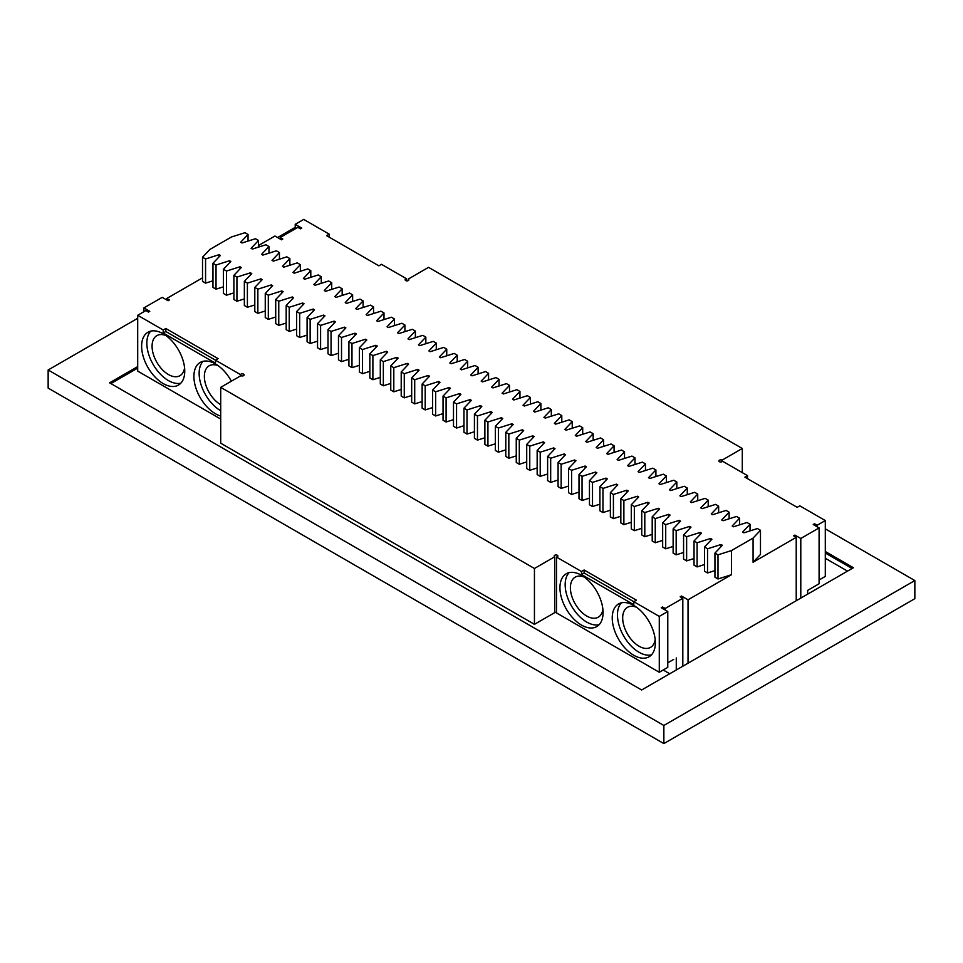 <?xml version="1.0" encoding="UTF-8"?>
<svg xmlns="http://www.w3.org/2000/svg" width="963" height="963" viewBox="0 0 963 963"><rect width="100%" height="100%" fill="white"/><g stroke="black" fill="none" stroke-linecap="round" stroke-linejoin="round"><path stroke-width="1.44" d="M673.667 659.426L667.78 662.821M220.708 419.049L137.697 371.116L137.697 315.274L145.87 310.555L148.483 312.06L149.783 311.314L143.908 307.907L143.908 311.687M240.485 375.919L240.485 374.619A1.854 1.071 0 0 1 242.52 373.837A1.854 1.071 0 0 1 244.121 374.896A1.854 1.071 0 0 1 242.977 375.883A1.854 1.071 0 0 1 240.967 375.654L220.708 387.343L220.708 443.197L534.441 624.337L554.7 612.637L554.7 556.783L534.441 568.483L534.441 624.337M659.282 672.258L667.78 667.347L667.78 611.505L659.282 616.404L659.282 672.258L555.362 612.251L554.7 612.637M669.742 673.763L663.206 669.995M676.279 669.995L676.279 657.922M819.092 579.991L825.303 576.404L825.303 520.562L799.808 505.84L797.195 507.345L744.905 477.154L747.529 475.65L722.515 461.205A1.854 1.071 0 0 1 720.48 461.987A1.854 1.071 0 0 1 718.88 460.928A1.854 1.071 0 0 1 720.023 459.953A1.854 1.071 0 0 1 722.033 460.182L722.033 461.686M814.517 525.268L814.517 523.764L813.217 524.522L819.092 527.917L819.092 583.771L807.656 590.367L807.656 594.147M143.908 307.907L162.205 297.35L168.092 300.745L169.392 299.987L166.78 298.482L202.519 277.85M137.697 315.274L163.192 329.984L163.192 333.005L165.805 331.501L240.485 374.619M163.192 329.984L165.805 328.479L218.095 358.669L215.471 360.174L215.471 363.195L163.192 333.005M163.192 333.764A30.503 17.611 60 0 1 183.114 360.644A30.503 17.611 60 0 1 178.444 385.08A30.503 17.611 60 0 1 147.941 367.469A30.503 17.611 60 0 1 147.941 332.247A30.503 17.611 60 0 1 163.192 333.764M220.708 416.04A30.503 17.611 60 0 1 196.705 390.292A30.503 17.611 60 0 1 200.22 362.437A30.503 17.611 60 0 1 215.471 363.954A30.503 17.611 60 0 1 231.373 381.192M280.185 239.041L280.185 237.536L297.832 227.34L300.444 228.857L301.756 228.099L295.22 224.331L303.718 219.42L329.202 234.141L329.202 237.151M220.708 387.343L534.441 568.483M556.494 612.913L556.494 557.059A1.854 1.071 0 0 0 557.866 556.024A1.854 1.071 0 0 0 556.012 554.965A1.854 1.071 0 0 0 554.158 556.024A1.854 1.071 0 0 0 554.7 556.783M659.282 616.404L633.798 601.694L636.411 600.178L584.12 569.988L581.508 571.504L556.494 557.059M581.508 571.504L581.508 574.514L633.798 604.704L633.798 601.694L584.12 573.009L581.508 574.514M633.798 605.462A30.503 17.611 -120 0 0 618.547 603.957A30.503 17.611 -120 0 0 618.547 639.179A30.503 17.611 -120 0 0 649.05 656.79A30.503 17.611 -120 0 0 653.721 632.342A30.503 17.611 -120 0 0 633.798 605.462M581.508 575.272A30.503 17.611 -120 0 0 566.256 573.767A30.503 17.611 -120 0 0 566.256 608.989A30.503 17.611 -120 0 0 596.759 626.6A30.503 17.611 -120 0 0 601.43 602.152A30.503 17.611 -120 0 0 581.508 575.272M295.22 228.857L295.22 224.331M662.556 608.484L662.556 606.979L661.244 607.725L667.78 611.505M408.3 280.558L408.3 279.041L428.559 267.341L742.292 448.481L722.033 460.182M406.506 280.835L406.506 278.764A1.854 1.071 0 0 0 405.134 279.8A1.854 1.071 0 0 0 406.988 280.871A1.854 1.071 0 0 0 408.842 279.8A1.854 1.071 0 0 0 408.3 279.041M329.202 234.141L326.589 235.646L378.88 265.836L381.492 264.331L406.506 278.764M665.168 609.988L665.168 608.484L662.556 606.979M742.292 472.628L742.292 448.481M682.815 666.215L682.815 598.288L665.168 608.484M747.529 475.65L747.529 478.671M817.13 526.785L817.13 525.268L814.517 523.764M825.303 520.562L817.13 525.268M819.092 527.917L800.795 538.486L800.795 598.107M258.505 245.517L274.961 236.019L281.497 239.799L282.797 239.041L280.185 237.536M212.967 280.787L205.564 283.134L202.519 281.377L202.519 257.217L209.922 249.417L231.493 236.97L244.999 232.685L248.045 234.454L240.642 242.255L241.954 243.001L255.46 238.728L258.505 240.485L251.102 248.285L252.402 249.044L265.908 244.771L268.966 246.528L261.563 254.328L262.863 255.087L276.369 250.801L279.426 252.571L272.011 260.359L273.323 261.117L286.83 256.844L289.875 258.602L282.472 266.402L283.784 267.16L297.29 262.875L300.336 264.644L292.933 272.445L294.233 273.191L307.751 268.918L310.796 270.675L303.393 278.476L304.693 279.234L318.199 274.961L321.257 276.718L313.842 284.518L315.154 285.265L328.66 280.991L331.717 282.749L324.302 290.549L325.614 291.308L339.12 287.034L342.166 288.792L334.763 296.592L336.075 297.35L349.581 293.065L352.627 294.834L345.223 302.623L346.524 303.381L360.042 299.108L363.087 300.865L355.684 308.666L356.984 309.424L370.49 305.139L373.548 306.908L366.133 314.708L367.445 315.455L380.951 311.181L383.996 312.939L376.593 320.739L377.905 321.498L391.411 317.224L394.457 318.982L387.054 326.782L388.354 327.54L401.872 323.255L404.917 325.025L397.514 332.813L398.814 333.571L412.32 329.298L415.378 331.055L407.963 338.856L409.275 339.614L422.781 335.329L425.839 337.098L418.424 344.898L419.736 345.645L433.242 341.371L436.287 343.129L428.884 350.929L430.196 351.688L443.702 347.414L446.748 349.172L439.345 356.972L440.645 357.718L454.163 353.445L457.208 355.203L449.805 363.003L451.105 363.761L464.611 359.488L467.669 361.245L460.254 369.046L461.566 369.804L475.072 365.519L478.117 367.288L470.714 375.076L472.026 375.835L485.533 371.562L488.578 373.319L481.175 381.119L482.475 381.878L495.993 377.592L499.039 379.362L491.636 387.162L492.936 387.908L506.442 383.635L509.499 385.393L502.084 393.193L503.396 393.951L516.902 389.678L519.96 391.435L512.545 399.236L513.857 399.994L527.363 395.709L530.408 397.478L523.005 405.267L524.317 406.025L537.823 401.752L540.869 403.509L533.466 411.309L534.766 412.068L548.284 407.782L551.33 409.552L543.926 417.352L545.227 418.098L558.733 413.825L561.79 415.583L554.375 423.383L555.687 424.141L569.193 419.868L572.239 421.625L564.836 429.426L566.148 430.172L579.654 425.899L582.699 427.656L575.296 435.457L576.596 436.215L590.114 431.942L593.16 433.699L585.757 441.499L587.057 442.258L600.563 437.972L603.62 439.742L596.205 447.542L597.517 448.289L611.024 444.015L614.081 445.773L606.666 453.573L607.978 454.331L621.484 450.058L624.53 451.816L617.127 459.616L618.439 460.362L631.945 456.089L634.99 457.846L627.587 465.647L628.887 466.405L642.405 462.132L645.451 463.889L638.048 471.689L639.348 472.448L652.854 468.162L655.911 469.932L648.496 477.72L649.808 478.479L663.314 474.205L666.36 475.963L658.957 483.763L660.269 484.521L673.775 480.236L676.82 482.006L669.417 489.806L670.717 490.552L684.236 486.279L687.281 488.036L679.878 495.837L681.178 496.595L694.684 492.322L697.742 494.079L690.327 501.879L691.639 502.626L705.145 498.353L708.202 500.11L700.787 507.91L702.099 508.669L715.605 504.395L718.651 506.153L711.248 513.953L712.56 514.711L726.066 510.426L729.111 512.196L721.708 519.996L723.008 520.742L736.526 516.469L739.572 518.226L732.169 526.027L733.469 526.785L746.975 522.512L750.033 524.269L742.617 532.07L743.93 532.816L757.436 528.543L760.481 530.3L753.078 538.1L753.078 562.26L760.481 554.459L760.481 530.3M166.78 299.987L166.78 298.482M682.815 598.288L680.203 596.783L681.503 596.025L688.039 599.805L731.507 574.706L718.001 578.98L718.001 554.832L714.955 553.075L722.358 545.275L721.046 544.516L707.54 548.802L704.495 547.032L711.898 539.232L710.598 538.486L697.092 542.759L694.034 541.001L701.437 533.201L700.137 532.443L686.631 536.716L683.574 534.959L690.989 527.158L689.677 526.4L676.17 530.685L673.125 528.916L680.528 521.127L679.216 520.369L665.71 524.642L662.664 522.885L670.067 515.085L668.767 514.326L655.249 518.612L652.204 516.842L659.607 509.042L658.307 508.295L644.801 512.569L641.743 510.811L649.158 503.011L647.846 502.253L634.34 506.526L631.283 504.768L638.698 496.968L637.386 496.222L623.88 500.495L620.834 498.738L628.237 490.937L626.925 490.179L613.419 494.452L610.373 492.695L617.777 484.895L616.476 484.136L602.958 488.422L599.913 486.652L607.316 478.852L606.016 478.105L592.51 482.379L589.452 480.621L596.867 472.821L595.555 472.063L582.049 476.336L579.004 474.578L586.407 466.778L585.095 466.032L571.589 470.305L568.543 468.548L575.946 460.747L574.646 459.989L561.128 464.262L558.083 462.505L565.486 454.705L564.186 453.946L550.68 458.232L547.622 456.462L555.037 448.674L553.725 447.915L540.219 452.189L537.161 450.431L544.577 442.631L543.264 441.873L529.758 446.158L526.713 444.388L534.116 436.588L532.804 435.842L519.298 440.115L516.252 438.358L523.655 430.557L522.355 429.799L508.837 434.072L505.792 432.315L513.195 424.514L511.895 423.768L498.389 428.041L495.331 426.284L502.746 418.484L501.434 417.725L487.928 421.999L484.883 420.241L492.286 412.441L490.974 411.683L477.467 415.968L474.422 414.198L481.825 406.398L480.525 405.652L467.007 409.925L463.961 408.168L471.364 400.367L470.064 399.609L456.558 403.882L453.501 402.125L460.916 394.324L459.604 393.578L446.098 397.851L443.04 396.094L450.455 388.294L449.143 387.535L435.637 391.809L432.592 390.051L439.995 382.251L438.683 381.492L425.177 385.778L422.131 384.008L429.534 376.22L428.234 375.462L414.716 379.735L411.67 377.978L419.074 370.177L417.773 369.419L404.267 373.704L401.21 371.935L408.625 364.134L407.313 363.388L393.807 367.661L390.761 365.904L398.164 358.104L396.852 357.345L383.346 361.619L380.301 359.861L387.704 352.061L386.404 351.314L372.886 355.588L369.84 353.83L377.243 346.03L375.943 345.272L362.437 349.545L359.38 347.787L366.795 339.987L365.483 339.229L351.976 343.514L348.919 341.745L356.334 333.944L355.022 333.198L341.516 337.471L338.47 335.714L345.873 327.914L344.561 327.155L331.055 331.428L328.01 329.671L335.413 321.871L334.113 321.124L320.595 325.398L317.549 323.64L324.952 315.84L323.652 315.082L310.146 319.355L307.089 317.597L314.504 309.797L313.192 309.039L299.686 313.324L296.64 311.555L304.043 303.766L302.731 303.008L289.225 307.281L286.18 305.524L293.583 297.723L292.283 296.965L278.764 301.25L275.719 299.481L283.122 291.681L281.822 290.934L268.316 295.208L265.258 293.45L272.673 285.65L271.361 284.892L257.855 289.165L254.798 287.407L262.213 279.607L260.901 278.849L247.395 283.134L244.349 281.365L251.752 273.576L250.44 272.818L236.934 277.091L233.889 275.334L241.292 267.533L239.992 266.775L226.474 271.06L223.428 269.291L230.831 261.491L229.531 260.744L216.025 265.018L212.967 263.26L220.383 255.46L219.07 254.701L205.564 258.975L202.519 257.217M714.955 553.075L714.955 577.222L718.001 578.98M714.955 570.602L707.54 572.949L707.54 548.802M704.495 547.032L704.495 571.191L707.54 572.949M704.495 564.559L697.092 566.906L697.092 542.759M694.034 541.001L694.034 565.149L697.092 566.906M694.034 558.528L686.631 560.875L686.631 536.716M683.574 534.959L683.574 559.106L686.631 560.875M683.574 552.485L676.17 554.832L676.17 530.685M673.125 528.916L673.125 553.075L676.17 554.832M673.125 546.454L665.71 548.802L665.71 524.642M662.664 522.885L662.664 547.032L665.71 548.802M662.664 540.412L655.249 542.759L655.249 518.612M652.204 516.842L652.204 541.001L655.249 542.759M652.204 534.381L644.801 536.716L644.801 512.569M641.743 510.811L641.743 534.959L644.801 536.716M641.743 528.338L634.34 530.685L634.34 506.526M631.283 504.768L631.283 528.916L634.34 530.685M631.283 522.295L623.88 524.642L623.88 500.495M620.834 498.738L620.834 522.885L623.88 524.642M620.834 516.264L613.419 518.612L613.419 494.452M610.373 492.695L610.373 516.842L613.419 518.612M610.373 510.221L602.958 512.569L602.958 488.422M599.913 486.652L599.913 510.811L602.958 512.569M599.913 504.191L592.51 506.526L592.51 482.379M589.452 480.621L589.452 504.768L592.51 506.526M589.452 498.148L582.049 500.495L582.049 476.336M579.004 474.578L579.004 498.738L582.049 500.495M579.004 492.105L571.589 494.452L571.589 470.305M568.543 468.548L568.543 492.695L571.589 494.452M568.543 486.074L561.128 488.422L561.128 464.262M558.083 462.505L558.083 486.652L561.128 488.422M558.083 480.031L550.68 482.379L550.68 458.232M547.622 456.462L547.622 480.621L550.68 482.379M547.622 474.001L540.219 476.348L540.219 452.189M537.161 450.431L537.161 474.578L540.219 476.348M537.161 467.958L529.758 470.305L529.758 446.158M526.713 444.388L526.713 468.548L529.758 470.305M526.713 461.927L519.298 464.262L519.298 440.115M516.252 438.358L516.252 462.505L519.298 464.262M516.252 455.884L508.837 458.232L508.837 434.072M505.792 432.315L505.792 456.462L508.837 458.232M505.792 449.841L498.389 452.189L498.389 428.041M495.331 426.284L495.331 450.431L498.389 452.189M495.331 443.811L487.928 446.158L487.928 421.999M484.883 420.241L484.883 444.388L487.928 446.158M484.883 437.768L477.467 440.115L477.467 415.968M474.422 414.198L474.422 438.358L477.467 440.115M474.422 431.737L467.007 434.072L467.007 409.925M463.961 408.168L463.961 432.315L467.007 434.072M463.961 425.694L456.558 428.041L456.558 403.882M453.501 402.125L453.501 426.284L456.558 428.041M453.501 419.651L446.098 421.999L446.098 397.851M443.04 396.094L443.04 420.241L446.098 421.999M443.04 413.621L435.637 415.968L435.637 391.809M432.592 390.051L432.592 414.198L435.637 415.968M432.592 407.578L425.177 409.925L425.177 385.778M422.131 384.008L422.131 408.168L425.177 409.925M422.131 401.547L414.716 403.894L414.716 379.735M411.67 377.978L411.67 402.125L414.716 403.894M411.67 395.504L404.267 397.851L404.267 373.704M401.21 371.935L401.21 396.094L404.267 397.851M401.21 389.461L393.807 391.809L393.807 367.661M390.761 365.904L390.761 390.051L393.807 391.809M390.761 383.43L383.346 385.778L383.346 361.619M380.301 359.861L380.301 384.008L383.346 385.778M380.301 377.388L372.886 379.735L372.886 355.588M369.84 353.83L369.84 377.978L372.886 379.735M369.84 371.357L362.437 373.704L362.437 349.545M359.38 347.787L359.38 371.935L362.437 373.704M359.38 365.314L351.976 367.661L351.976 343.514M348.919 341.745L348.919 365.904L351.976 367.661M348.919 359.283L341.516 361.619L341.516 337.471M338.47 335.714L338.47 359.861L341.516 361.619M338.47 353.24L331.055 355.588L331.055 331.428M328.01 329.671L328.01 353.83L331.055 355.588M328.01 347.198L320.595 349.545L320.595 325.398M317.549 323.64L317.549 347.787L320.595 349.545M317.549 341.167L310.146 343.514L310.146 319.355M307.089 317.597L307.089 341.745L310.146 343.514M307.089 335.124L299.686 337.471L299.686 313.324M296.64 311.555L296.64 335.714L299.686 337.471M296.64 329.093L289.225 331.428L289.225 307.281M286.18 305.524L286.18 329.671L289.225 331.428M286.18 323.05L278.764 325.398L278.764 301.25M275.719 299.481L275.719 323.64L278.764 325.398M275.719 317.008L268.316 319.355L268.316 295.208M265.258 293.45L265.258 317.597L268.316 319.355M265.258 310.977L257.855 313.324L257.855 289.165M254.798 287.407L254.798 311.555L257.855 313.324M254.798 304.934L247.395 307.281L247.395 283.134M244.349 281.365L244.349 305.524L247.395 307.281M244.349 298.903L236.934 301.25L236.934 277.091M233.889 275.334L233.889 299.481L236.934 301.25M233.889 292.86L226.474 295.208L226.474 271.06M223.428 269.291L223.428 293.45L226.474 295.208M223.428 286.83L216.025 289.165L216.025 265.018M212.967 263.26L212.967 287.407L216.025 289.165M165.805 328.479L165.805 331.501M180.827 383.19A30.503 17.611 60 0 1 153.165 364.459A30.503 17.611 60 0 1 150.77 331.128M220.708 410.744A30.503 17.611 60 0 1 201.568 386.259A30.503 17.611 60 0 1 203.061 361.318M796.22 600.743L796.22 537.354L753.078 562.26M796.22 537.354L793.608 535.837L794.908 535.091L800.795 538.486M584.12 569.988L584.12 573.009M621.388 602.838A30.503 17.611 -120 0 0 623.771 636.158A30.503 17.611 -120 0 0 651.433 654.888M569.097 572.648A30.503 17.611 -120 0 0 571.48 605.968A30.503 17.611 -120 0 0 599.142 624.698M688.039 663.206L688.039 599.805M731.507 574.706L731.507 550.559L753.078 538.1M794.908 536.596L794.908 535.091M681.503 597.542L681.503 596.025M220.708 404.701A23.112 13.338 60 0 1 205.613 384.345A23.112 13.338 60 0 1 209.152 365.82A23.112 13.338 60 0 1 218.276 365.771M584.3 577.102A23.112 13.338 -120 0 0 575.176 577.15A23.112 13.338 -120 0 0 575.176 603.837A23.112 13.338 -120 0 0 598.288 617.175A23.112 13.338 -120 0 0 602.886 609.302M205.564 283.134L205.564 258.975M219.07 256.832L219.07 254.701M229.531 262.875L229.531 260.744M239.992 268.906L239.992 266.775M250.44 274.949L250.44 272.818M260.901 280.991L260.901 278.849M271.361 287.022L271.361 284.892M281.822 293.065L281.822 290.934M292.283 299.096L292.283 296.965M302.731 305.139L302.731 303.008M313.192 311.169L313.192 309.039M323.652 317.212L323.652 315.082M334.113 323.255L334.113 321.124M344.561 329.286L344.561 327.155M355.022 335.329L355.022 333.198M365.483 341.359L365.483 339.229M375.943 347.402L375.943 345.272M386.404 353.445L386.404 351.314M396.852 359.476L396.852 357.345M407.313 365.519L407.313 363.388M417.773 371.549L417.773 369.419M428.234 377.592L428.234 375.462M438.683 383.623L438.683 381.492M449.143 389.666L449.143 387.535M459.604 395.709L459.604 393.578M470.064 401.74L470.064 399.609M480.525 407.782L480.525 405.652M490.974 413.813L490.974 411.683M501.434 419.856L501.434 417.725M511.895 425.899L511.895 423.768M522.355 431.93L522.355 429.799M532.804 437.972L532.804 435.842M543.264 444.003L543.264 441.873M553.725 450.046L553.725 447.915M564.186 456.077L564.186 453.946M574.646 462.12L574.646 459.989M585.095 468.162L585.095 466.032M595.555 474.193L595.555 472.063M606.016 480.236L606.016 478.105M616.476 486.267L616.476 484.136M626.925 492.31L626.925 490.179M637.386 498.353L637.386 496.222M647.846 504.383L647.846 502.253M658.307 510.426L658.307 508.295M668.767 516.457L668.767 514.326M679.216 522.5L679.216 520.369M689.677 528.531L689.677 526.4M700.137 534.573L700.137 532.443M710.598 540.616L710.598 538.486M721.046 546.647L721.046 544.516M731.507 550.559L718.001 554.832M184.571 367.782A23.112 13.338 60 0 1 179.973 375.666A23.112 13.338 60 0 1 156.861 362.317A23.112 13.338 60 0 1 156.861 335.642A23.112 13.338 60 0 1 165.985 335.581M750.033 530.89L750.033 524.269M739.572 524.847L739.572 518.226M729.111 518.816L729.111 512.196M718.651 512.773L718.651 506.153M708.202 506.743L708.202 500.11M697.742 500.7L697.742 494.079M687.281 494.657L687.281 488.036M676.82 488.626L676.82 482.006M666.36 482.583L666.36 475.963M655.911 476.553L655.911 469.932M645.451 470.51L645.451 463.889M634.99 464.479L634.99 457.846M624.53 458.436L624.53 451.816M614.081 452.393L614.081 445.773M603.62 446.363L603.62 439.742M593.16 440.32L593.16 433.699M582.699 434.289L582.699 427.656M572.239 428.246L572.239 421.625M561.79 422.203L561.79 415.583M551.33 416.172L551.33 409.552M540.869 410.13L540.869 403.509M530.408 404.099L530.408 397.478M519.96 398.056L519.96 391.435M509.499 392.013L509.499 385.393M499.039 385.982L499.039 379.362M488.578 379.94L488.578 373.319M478.117 373.909L478.117 367.288M467.669 367.866L467.669 361.245M457.208 361.835L457.208 355.203M446.748 355.792L446.748 349.172M436.287 349.75L436.287 343.129M425.839 343.719L425.839 337.098M415.378 337.676L415.378 331.055M404.917 331.645L404.917 325.025M394.457 325.602L394.457 318.982M383.996 319.56L383.996 312.939M373.548 313.529L373.548 306.908M363.087 307.486L363.087 300.865M352.627 301.455L352.627 294.834M342.166 295.412L342.166 288.792M331.717 289.382L331.717 282.749M321.257 283.339L321.257 276.718M310.796 277.296L310.796 270.675M300.336 271.265L300.336 264.644M289.875 265.222L289.875 258.602M279.426 259.191L279.426 252.571M268.966 253.149L268.966 246.528M258.505 247.106L258.505 240.485M248.045 241.075L248.045 234.454M636.591 607.292A23.112 13.338 -120 0 0 627.467 607.34A23.112 13.338 -120 0 0 627.467 634.027A23.112 13.338 -120 0 0 650.579 647.365A23.112 13.338 -120 0 0 655.177 639.492M825.303 551.498L853.411 567.725L641.635 689.99L109.589 382.817L137.697 366.59M137.697 318.296L48.15 369.985L663.856 725.464L914.85 580.557L825.303 528.856M295.22 227.34L277.573 237.536M825.303 553.015L852.099 568.483M48.15 369.985L48.15 388.101L663.856 743.58L914.85 598.673L914.85 580.557M663.856 743.58L663.856 725.464M110.901 383.575L137.697 368.107M847.524 571.119L825.303 558.299"/></g></svg>
